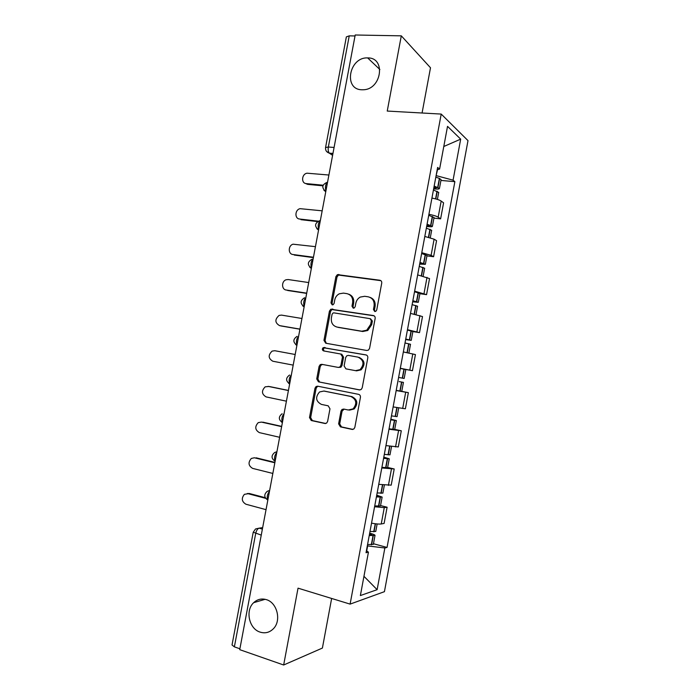 <?xml version="1.0" encoding="UTF-8"?>
<svg xmlns="http://www.w3.org/2000/svg" width="700" height="700" viewBox="0 0 700 700"><rect width="100%" height="100%" fill="white"/><g stroke="black" fill="none" stroke-linecap="round" stroke-linejoin="round"><path stroke-width="1.05" d="M374.754 311.517L375.812 311.308L376.723 310.004L381.736 283.098C381.885 281.549 381.255 280.595 379.864 280.245L337.409 274.627L335.904 276.605L330.977 302.89L332.22 304.868L333.148 304.71L334.11 303.38L334.749 299.967C335.361 297.15 336.875 295.094 339.29 293.799L343.446 293.116L346.841 293.624C351.155 294.761 353.089 297.797 352.634 302.715L351.986 306.154L353.255 308.158L354.252 307.974L355.189 306.652L355.836 303.205C356.422 300.449 357.892 298.41 360.246 297.08L364.691 296.293L368.165 296.809C372.575 297.973 374.553 301.044 374.098 306.014L373.45 309.496L374.754 311.517M266.271 599.62C261.52 598.264 257.32 599.288 253.671 602.674C245.044 610.409 249.06 628.933 260.172 632.135C265.195 633.649 269.596 632.511 273.394 628.731C281.671 620.637 277.156 602.499 266.271 599.62M367.859 57.925L367.658 57.916C349.09 56.901 343.14 89.644 361.891 89.766L363.309 89.757C381.605 89.547 386.137 57.592 367.859 57.925M338.616 423.85L340.428 426.869L352.047 429.398L353.92 428.934L354.839 427.359L360.439 397.355C360.579 395.78 359.966 394.783 358.584 394.345L317.678 386.19L316.094 386.514L314.991 388.229L309.496 417.541L311.246 420.516L324.887 423.483L326.629 423.08L327.609 421.461L329.98 408.8L328.186 405.816L321.396 404.399C315.752 401.293 315.14 397.145 319.559 391.965L323.89 391.046L350.814 396.471C356.493 399.402 357.262 403.533 353.115 408.861L348.285 410.007L343.752 409.062L341.985 409.474L340.996 411.11L338.616 423.85L339.701 423.911L341.512 426.921L352.931 429.406M350.105 604.117L298.034 588.157L283.666 665L239.733 649.661L355.206 35L401.301 35.84L387.24 111.064L441.21 114.074L350.105 604.117L384.431 591.666L468.002 140.621L441.21 114.074M366.765 350.473L368.419 350.114L369.574 348.346L375.148 318.421C375.296 316.864 374.675 315.901 373.284 315.525L330.803 309.225L329.438 311.124L323.96 340.349L325.727 343.219L366.765 350.473M367.797 357.858L362.215 387.817L361.191 389.489L359.415 389.909L318.491 381.841L316.733 378.919L319.086 366.389L320.25 364.621L321.773 364.324L338.188 367.404L339.789 367.071L340.926 365.321L342.493 356.93L340.69 354.007L323.592 350.919C322.079 350.088 321.956 348.994 323.216 347.637L365.942 354.9C367.325 355.311 367.946 356.291 367.797 357.858M422.074 113.006L430.5 67.769L401.301 35.84M283.666 665L322.394 648.069L331.642 598.456M239.899 648.778L234.377 646.861L232.024 644.98L253.216 532.289M325.579 147.42L346.36 36.89L349.239 35.857L328.344 147.018C327.933 149.809 328.256 151.856 329.324 153.151L332.596 155.339M355.031 35.962L349.239 35.857M428.916 214.296C433.44 215.197 436.529 216.16 438.183 217.184L441.175 201.066C439.53 199.964 436.45 198.966 431.935 198.065M441.175 201.066L443.59 202.834L440.624 218.846L433.93 218.129M438.183 217.184L440.624 218.846M426.921 255.885L433.589 256.716L436.564 240.686L434.105 239.19L424.804 236.451M421.785 252.709L431.104 255.334L433.589 256.716M419.904 293.694L426.554 294.648L429.537 278.591L417.664 274.89M414.636 291.174L426.554 294.648M412.869 331.555L419.51 332.64L422.494 316.558L410.506 313.39M407.479 329.691L419.51 332.64M401.345 368.655L412.449 370.676L415.433 354.576L403.349 351.942M400.312 368.279L412.449 370.676M400.216 391.072L408.371 392.656L396.174 390.556M393.129 406.91L405.379 408.783L408.371 392.656M394.704 429.38L401.293 430.789L388.99 429.231M385.945 445.611L398.3 446.933L401.293 430.789M387.642 467.442L394.214 468.974L381.789 467.959M378.744 484.365L391.213 485.144L394.214 468.974M380.564 505.558L387.118 507.22L384.274 507.64L374.588 506.748M371.534 523.171C376.101 523.985 379.339 524.239 381.246 523.959L384.108 523.416L387.118 507.22M436.091 175.665L437.535 169.706M437.185 169.811L439.6 169.076L447.527 126.35L460.679 139.143L453.066 180.171L436.415 175.691M366.704 550.952L367.64 545.913L384.86 547.986L387.047 547.435L454.869 181.659L453.066 180.171M384.86 547.986L377.125 589.68L360.377 595.56L368.445 552.134L366.406 550.751M439.6 169.076L437.623 167.449L366.039 552.738L368.445 552.134M440.93 180.434L454.869 181.659M373.476 543.734L387.047 547.435M460.679 139.143L443.791 146.492M363.956 576.31L377.125 589.68M375.034 311.535L374.456 309.838L375.104 306.373C375.594 301.849 373.896 298.848 370.02 297.369M348.618 294.149C352.476 295.575 354.165 298.55 353.675 303.074L353.036 306.504L353.579 308.175M380.87 280.665L338.476 275.056L336.98 277.025L332.062 303.24L332.588 304.876M374.089 315.822L331.887 309.566L330.531 311.456L325.062 340.611L326.349 343.332M371.359 320.688L370.064 318.658L333.953 312.865L332.999 313.031L332.062 314.344L331.389 317.94C330.908 322.822 332.815 325.868 337.085 327.084L361.743 331.214L366.73 330.199L370.676 324.354L371.359 320.688L372.374 321.002L370.484 318.789M372.374 321.002L371.691 324.66L367.754 330.488L362.775 331.502L338.161 327.381M359.914 389.944L318.491 381.841M322.761 364.507L321.37 364.831L320.197 366.581L317.861 379.085L319.611 381.999M338.188 367.404L340.865 367.273L342.002 365.531L343.569 357.149L341.766 354.244L340.83 354.043M366.38 355.031L324.319 347.882C323.137 349.037 323.164 350.096 324.389 351.059M355.512 370.659L360.036 369.652C364.543 364.306 363.869 360.141 358.033 357.14L348.442 355.408L346.85 355.74L345.686 357.507L344.111 365.916L345.922 368.856L356.562 370.851L361.078 369.845C365.566 364.516 364.901 360.36 359.074 357.368M344.102 409.132L342.072 411.197L339.701 423.911M349.484 410.13L354.174 408.957C358.312 403.646 357.543 399.525 351.873 396.602L350.814 396.471M324.214 391.09L351.873 396.602M318.264 386.304L317.214 386.662L316.12 388.377L310.642 417.62L312.384 420.578L325.745 423.491M434.017 186.847L436.257 187.95L433.773 188.169M328.904 175.026L307.134 173.197C301.691 173.827 300.886 183.356 306.267 183.601L307.606 184.354L305.401 183.418M433.44 189.963L438.699 192.456M433.65 188.851L435.286 189C437.92 189.21 439.303 189.035 439.442 188.457L434.166 186.051M435.82 177.126L439.609 178.5L441.061 179.725M322.875 185.815L307.606 184.354M323.094 185.211L306.267 183.601M426.956 224.858L429.223 225.82L426.764 225.907M322.175 210.822L300.108 208.67C294.892 209.606 294.438 218.706 299.591 219.03L299.023 218.916M426.344 228.13L431.664 230.335M426.659 226.459L428.295 226.642C430.92 226.905 432.294 226.809 432.408 226.354L427.079 224.21M428.733 215.276L434.035 217.577M317.511 221.576L300.956 219.678M318.22 221.156L299.591 219.03M419.886 262.92L422.179 263.751L419.738 263.707M315.446 246.662L293.081 244.195C288.111 245.411 287.963 254.109 292.915 254.502L292.661 254.459M419.248 266.359L424.62 268.257M419.659 264.119L425.364 264.303L419.974 262.43M421.636 253.487L426.991 255.491M313.39 257.609L294.297 255.054M313.451 257.241L292.915 254.502M412.808 301.035L415.118 301.735L412.703 301.56M308.7 282.555L288.199 279.545L286.081 279.773C281.348 281.234 281.461 289.564 286.221 290.027L286.387 290.08M412.134 304.64L417.567 306.241M412.659 301.831L418.303 302.304L412.86 300.711M414.531 291.751L419.947 293.457M306.661 293.387L287.63 290.483M306.714 293.151L286.221 290.027M405.711 339.203L408.056 339.78L405.659 339.474M301.945 318.5L281.505 315.105L279.099 315.411C274.697 319.375 274.838 322.77 279.527 325.605L280.385 325.815M405.011 342.983L410.515 344.269L408.887 353.027M405.641 339.605L411.233 340.358L405.738 339.045M407.409 330.067L412.886 331.476M299.933 329.21L280.954 325.955M299.95 329.105L279.527 325.605M399.21 381.605L403.436 382.384L399.21 381.605M398.606 377.431L404.162 378.473L398.606 377.431M295.181 354.498L274.803 350.717L272.125 351.102C268.004 355.092 268.24 358.47 272.816 361.226L293.186 365.12M396.209 390.364L401.774 391.309L403.436 382.384M400.277 368.445L405.816 369.547L404.162 378.473M390.819 419.361L393.164 419.947L390.766 419.65M268.887 386.479L265.178 386.838C261.319 390.845 261.625 394.196 266.105 396.9L286.414 401.179M390.731 419.825L396.349 420.56L390.845 419.204M389.06 428.838L394.686 429.467M398.694 407.899L397.075 416.64L391.466 415.879M269.544 386.558L288.435 390.425M268.082 386.374L288.409 390.539M383.749 457.441L386.067 458.168L383.644 458.001M261.467 422.091L258.248 422.625C254.616 426.632 255.001 429.966 259.376 432.626L279.632 437.29M383.574 458.343L389.244 458.798L383.801 457.153M381.902 467.355L387.59 467.696M389.979 454.825L384.309 454.387M262.841 422.161L281.68 426.387M261.363 422.082L281.627 426.632M376.661 495.574L378.954 496.44L376.504 496.405M254.345 457.782L251.326 458.448C247.914 462.464 248.351 465.771 252.639 468.396L272.834 473.445M376.416 496.904L382.139 497.088L376.74 495.154M374.736 505.942L380.485 505.977M382.882 493.089L377.151 492.949M256.13 457.817L274.916 462.403M254.634 457.844L274.838 462.779M369.565 533.767L371.84 534.765L369.364 534.87M247.284 493.535L249.41 493.517L244.414 494.323C241.203 498.321 241.701 501.62 245.901 504.219L266.035 509.661M369.233 535.535L375.016 535.43C375.078 534.949 373.826 534.345 371.271 533.636L369.67 533.207M367.553 544.582L373.371 544.311M375.769 531.405L369.976 531.571M249.41 493.517L265.221 497.691M247.888 493.649L265.606 498.33M262.658 527.616L259.114 528.159C257.547 528.684 256.41 530.477 255.684 533.531L234.377 646.861M262.386 529.077L259.114 528.159L255.544 528.964L253.234 532.192L261.249 535.115M332.929 153.606L329.56 153.344L326.55 151.428M388.404 485.406L391.431 469.123M395.544 446.924L398.562 430.658M402.684 408.494L405.694 392.245M409.797 370.116L412.808 353.902M416.911 331.8L419.921 315.604M424.016 293.536L427.017 277.366M431.104 255.334L434.105 239.19M381.246 523.959L384.274 507.64M327.565 182.131C325.483 184.17 324.94 187.084 325.92 190.899M325.762 191.748L323.881 190.164M320.346 220.57C318.238 222.731 317.686 225.654 318.701 229.338M313.119 259.053C310.984 261.354 310.433 264.285 311.465 267.846M305.874 297.605C303.713 300.037 303.161 302.969 304.22 306.399M298.62 336.21C296.433 338.774 295.881 341.714 296.966 345.021M291.358 374.868C289.144 377.571 288.592 380.52 289.695 383.696M284.086 413.586C281.838 416.43 281.286 419.379 282.424 422.433M276.797 452.366C274.531 455.341 273.971 458.299 275.135 461.221M269.5 491.199C267.207 494.314 266.648 497.271 267.838 500.071L267.75 500.036M318.553 230.09L316.811 228.646M311.342 268.485L309.741 267.207M304.115 306.941L302.697 305.848M296.879 345.459L295.662 344.549M289.634 384.029L288.654 383.329M282.38 422.651L281.662 422.17M275.126 461.265C271.206 458.535 271.058 455.613 274.689 452.506L276.92 451.71M267.838 500.071L267.838 500.071C263.97 497.411 263.777 494.489 267.243 491.321L269.649 490.438M334.084 147.455L328.344 147.018L325.561 147.525C325.29 150.36 326.541 152.232 329.324 153.151L332.955 153.44M375.104 306.373L374.098 306.014M353.036 306.504L351.986 306.154M353.675 303.074L352.634 302.715M332.062 303.24L330.977 302.89M336.98 277.025L335.904 276.605M339.675 274.873L338.608 274.453M380.852 280.656L379.864 280.245M374.456 309.838L373.45 309.496M325.062 340.611L323.96 340.349M330.531 311.456L329.438 311.124M333.226 309.339L332.141 308.998M373.94 315.735L373.284 315.525M362.775 331.502L361.743 331.214M371.691 324.66L370.676 324.354M317.861 379.085L316.733 378.919M320.197 366.581L319.086 366.389M342.002 365.531L340.926 365.321M343.569 357.149L342.493 356.93M325.351 347.69L324.24 347.445M342.072 411.197L340.996 411.11M325.001 391.195L323.89 391.046M325.544 423.517L324.887 423.483M312.384 420.578L311.246 420.516M310.642 417.62L309.496 417.541M316.12 388.377L314.991 388.229M352.774 429.433L352.047 429.398M341.512 426.921L340.428 426.869M435.811 198.949L437.229 191.293M437.955 187.399L439.609 178.5M437.727 187.303L439.381 178.404M434.245 188.213L434.473 187.014M435.575 198.888L437.001 191.205M428.689 237.3L430.168 229.338M430.894 225.435L432.547 216.528M430.658 225.356L432.311 216.449M427.236 225.96L427.411 225.006M428.453 237.248L429.931 229.259M421.558 275.713L423.089 267.444M423.815 263.533L425.469 254.616M423.579 263.463L425.241 254.537M420.21 263.769L420.341 263.051M421.321 275.66L422.852 267.374M414.409 314.178L416.001 305.602M416.727 301.691L418.39 292.757M416.491 301.621L418.154 292.688M413.175 301.63L413.262 301.149M414.172 314.125L415.765 305.541M407.26 352.704L408.905 343.822M409.631 339.902L411.294 330.951M409.395 339.85L411.058 330.899M407.015 352.651L408.669 343.77M400.137 391.055L401.8 382.095M402.526 378.166L404.189 369.206M402.29 378.123L403.953 369.162M399.892 391.02L401.555 382.051M393.015 429.406L394.678 420.429M395.412 416.491L397.058 407.619M395.168 416.456L396.821 407.584M392.77 429.371L394.441 420.394M385.884 467.801L387.555 458.815M388.281 454.869L389.874 446.285M388.036 454.851L389.637 446.25M385.639 467.784L387.31 458.789M384.116 458.054L384.213 457.546M378.744 506.258L380.415 497.254M381.141 493.308L382.69 485.004M380.896 493.299L382.445 484.969M378.49 506.249L380.17 497.245M376.985 496.44L377.125 495.696M371.586 544.775L373.257 535.754M373.993 531.808L375.489 523.784M373.748 531.799L375.244 523.758M371.341 544.775L373.012 535.754M369.836 534.887L370.029 533.899M265.134 599.314L253.671 602.674M379.89 69.536L367.658 57.916M327.259 182.271C321.886 184.625 321.405 187.705 325.797 191.529M319.69 220.701C314.632 223.213 314.265 226.275 318.596 229.862M312.13 259.192C307.379 261.852 307.125 264.871 311.386 268.266M304.605 297.745C300.125 300.519 299.976 303.52 304.159 306.731M297.098 336.35C292.863 339.229 292.801 342.204 296.922 345.266M289.608 375.016C285.6 377.983 285.618 380.931 289.669 383.871M282.135 413.735C278.338 416.771 278.425 419.711 282.406 422.537M338.476 275.056L337.409 274.627M331.887 309.566L330.803 309.225M367.754 330.488L366.73 330.199M321.37 364.831L320.25 364.621M340.865 367.273L339.789 367.071M324.319 347.882L323.216 347.637M361.078 369.845L360.036 369.652M343.07 409.57L341.985 409.474M354.174 408.957L353.115 408.861M317.214 386.662L316.094 386.514M437.404 199.412L438.716 192.343M439.442 188.457L441.088 179.602M430.29 237.737L431.681 230.239M432.408 226.354L434.053 217.481M423.168 276.106L424.637 268.196M425.364 264.303L427.009 255.412M416.027 314.536L417.576 306.197M418.303 302.304L419.956 293.405M411.233 340.358L412.895 331.45M394.686 429.502L396.349 420.56M387.581 467.749L389.244 458.798M389.979 454.869L391.527 446.53M380.467 506.048L382.139 497.088M382.865 493.159L384.344 485.214M373.345 544.407L375.016 535.43M375.751 531.492L377.142 523.959"/></g></svg>
